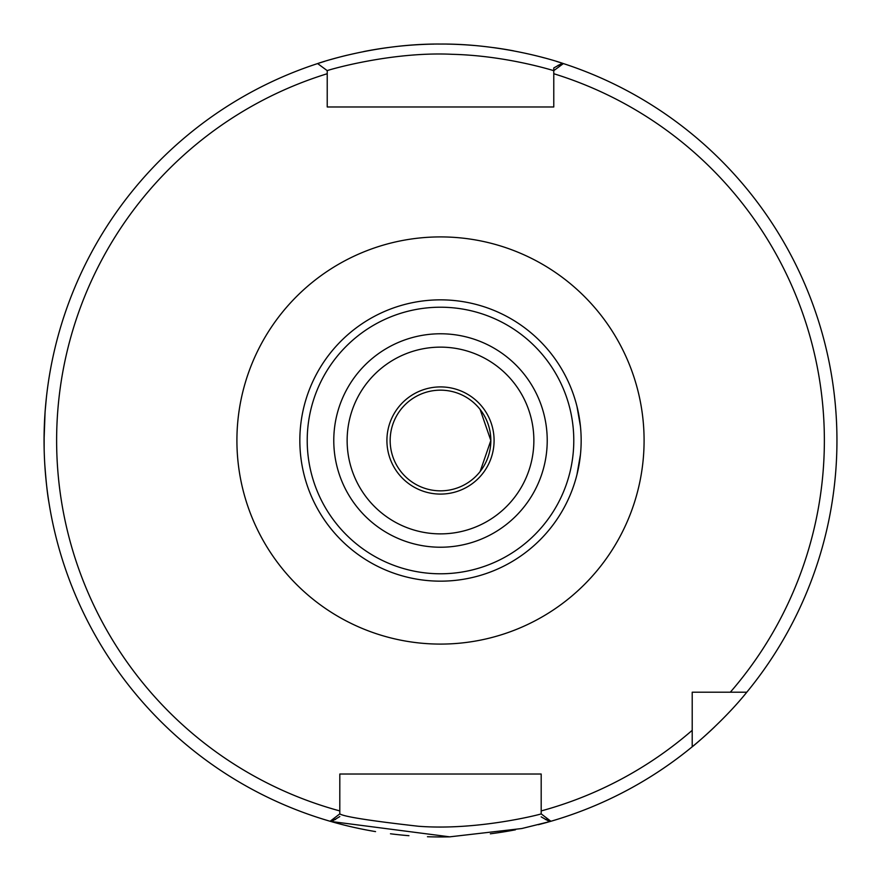 <?xml version="1.0" encoding="UTF-8"?>
<svg xmlns="http://www.w3.org/2000/svg" width="881" height="881" viewBox="0 0 881 881"><rect width="100%" height="100%" fill="white"/><g stroke="black" fill="none" stroke-linecap="round" stroke-linejoin="round"><path stroke-width="1.32" d="M390.162 440.5A50.338 50.338 0 0 1 440.5 390.162A50.338 50.338 0 0 1 490.838 440.5A50.338 50.338 0 0 1 440.5 490.838A50.338 50.338 0 0 1 390.162 440.5M490.838 440.5L480.112 409.423L490.838 440.5L480.112 471.577L490.838 440.5M580.436 454.695L576.989 474.474M581.163 440.5C576.515 485.123 576.515 485.123 581.163 440.5C576.515 395.877 576.515 395.877 581.163 440.5A140.663 140.663 0 0 0 440.5 299.848A140.663 140.663 0 0 1 581.163 440.5A140.663 140.663 0 0 1 440.5 581.163A140.663 140.663 0 0 1 299.837 440.5A140.663 140.663 0 0 0 440.5 581.163A140.663 140.663 0 0 0 581.163 440.5A140.663 140.663 0 0 0 440.5 299.848A140.663 140.663 0 0 0 299.837 440.5A140.663 140.663 0 0 0 440.5 581.163A140.663 140.663 0 0 0 581.163 440.5M580.436 426.305L576.989 406.526M692.213 730.316A383.863 383.863 0 0 1 541.187 810.927L541.143 813.912C542.112 813.912 478.053 830.893 418.332 826.246C369.987 820.773 343.81 816.643 339.802 813.879L339.813 774.025L541.187 774.025L541.187 813.879L550.889 821.268A396.45 396.45 0 0 0 692.213 746.791L692.213 692.213L746.791 692.213A396.45 396.45 0 0 0 563.377 63.575A396.45 396.45 0 0 0 562.243 63.212L563.267 63.542M553.775 70.645L553.775 106.975L327.225 106.975L327.225 70.645C325.827 70.722 390.536 51.307 452.184 54.303C507.17 55.646 554.303 70.943 553.775 70.645L563.377 63.575A396.45 396.45 0 0 1 746.791 692.213C723.081 721.781 691.541 747.529 692.213 746.791A396.45 396.45 0 0 0 714.634 726.891A396.45 396.45 0 0 1 550.889 821.268A396.45 396.45 0 0 0 692.213 746.791A396.45 396.45 0 0 1 549.623 821.632L541.187 816.852M440.5 386.913A53.587 53.587 0 0 0 386.913 440.5A53.587 53.587 0 0 0 440.5 494.087A53.587 53.587 0 0 0 494.087 440.5A53.587 53.587 0 0 0 440.5 386.913M339.813 813.879L330.111 821.268A396.45 396.45 0 0 0 331.377 821.632L330.265 821.312M730.316 692.213A383.863 383.863 0 0 0 553.775 73.729L553.775 67.958L562.254 63.212C574.137 67.485 513.249 43.554 440.5 44.05C374.26 43.444 316.246 63.961 317.623 63.575L327.225 70.645L327.225 73.729A383.863 383.863 0 0 0 339.813 810.927M317.623 63.575A396.45 396.45 0 0 0 331.377 821.632L339.813 816.555M553.775 100.159L553.775 106.975L327.225 106.975L327.225 100.159M528.6 774.025L541.187 774.025L541.187 784.773M692.213 696.045L692.213 692.213L696.034 692.213M330.672 821.433L449.728 836.84L521.827 828.525L549.612 821.643M48.862 502.082C47.431 494.472 46.043 481.566 44.711 463.384M44.149 449.255L44.149 431.899M45.074 411.989L46.407 397.386M49.017 377.927L48.268 382.806M45.074 412.077L44.05 440.5M339.813 784.773L339.813 774.025L352.4 774.025M440.5 836.95A396.45 396.45 0 0 0 450.213 836.829A396.45 396.45 0 0 1 427.45 836.73A396.45 396.45 0 0 0 440.5 836.95M490.343 833.8A396.45 396.45 0 0 0 515.451 829.803A396.45 396.45 0 0 1 490.343 833.8M538.302 824.693A396.45 396.45 0 0 0 548.61 821.929A396.45 396.45 0 0 1 538.302 824.693M433.893 44.105A396.45 396.45 0 0 0 399.313 46.197A396.45 396.45 0 0 1 433.893 44.105M388.367 47.497A396.45 396.45 0 0 0 363.666 51.572A396.45 396.45 0 0 1 388.367 47.497M347.356 55.151A396.45 396.45 0 0 0 330.661 59.567A396.45 396.45 0 0 1 347.356 55.151M324.649 61.362A396.45 396.45 0 0 0 319.484 62.969A396.45 396.45 0 0 1 324.649 61.362M331.972 821.808A396.45 396.45 0 0 0 375.548 831.598A396.45 396.45 0 0 1 331.972 821.808M390.47 833.778A396.45 396.45 0 0 0 408.949 835.695A396.45 396.45 0 0 1 390.47 833.778M559.776 62.419A396.45 396.45 0 0 0 556.429 61.384A396.45 396.45 0 0 1 559.776 62.419M544.579 57.959A396.45 396.45 0 0 0 534.866 55.448A396.45 396.45 0 0 1 544.579 57.959M513.711 50.867A396.45 396.45 0 0 0 493.635 47.629A396.45 396.45 0 0 1 513.711 50.867M474.374 45.504A396.45 396.45 0 0 0 447.284 44.105A396.45 396.45 0 0 1 474.374 45.504M440.5 299.848A140.663 140.663 0 0 0 299.837 440.5A140.663 140.663 0 0 0 440.5 581.163A140.663 140.663 0 0 0 581.163 440.5A140.663 140.663 0 0 0 440.5 299.848M440.5 644.088A203.588 203.588 0 0 0 644.088 440.5A203.588 203.588 0 0 0 440.5 236.912A203.588 203.588 0 0 0 236.912 440.5A203.588 203.588 0 0 0 440.5 644.088M440.5 533.875A93.364 93.364 0 0 0 533.864 440.5A93.364 93.364 0 0 0 440.5 347.136A93.364 93.364 0 0 0 347.136 440.5A93.364 93.364 0 0 0 440.5 533.875M547.222 440.5A106.722 106.722 0 0 0 440.5 333.778A106.722 106.722 0 0 0 333.778 440.5A106.722 106.722 0 0 0 440.5 547.222A106.722 106.722 0 0 0 547.222 440.5M440.5 573.784A133.284 133.284 0 0 0 573.784 440.5A133.284 133.284 0 0 0 440.5 307.216A133.284 133.284 0 0 0 307.216 440.5A133.284 133.284 0 0 0 440.5 573.784M560.261 65.877A393.3 393.3 0 0 0 558.202 65.227M545.471 819.539A393.3 393.3 0 0 0 547.773 818.89M333.227 818.89A393.3 393.3 0 0 0 335.529 819.539"/></g></svg>
